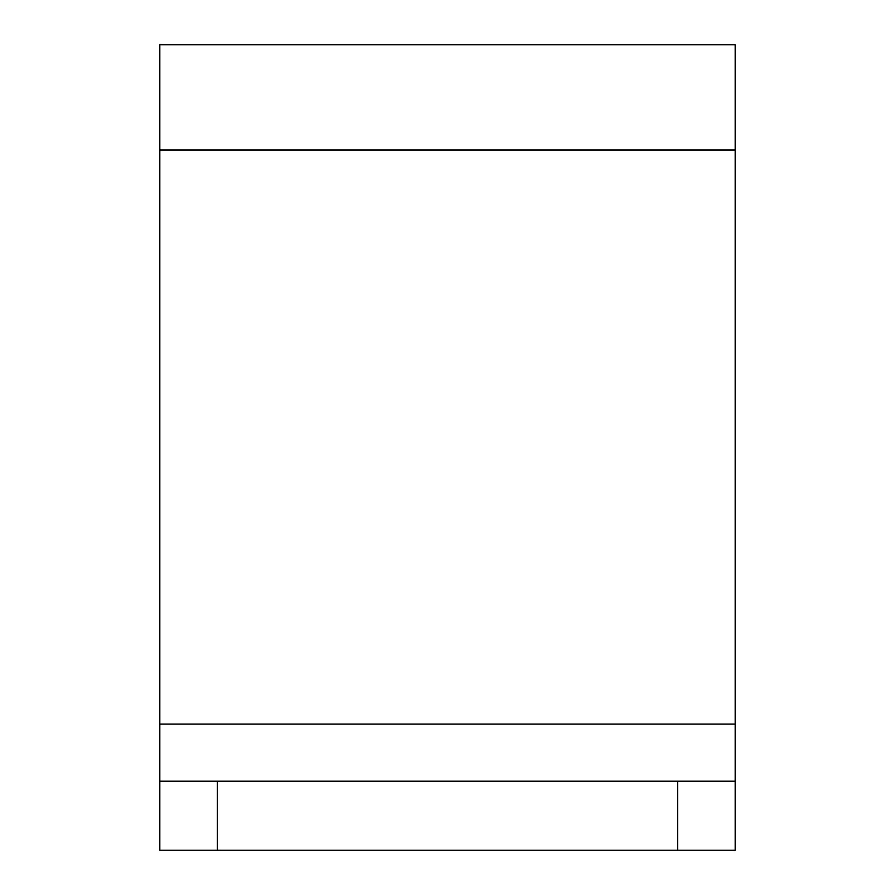 <?xml version="1.0" encoding="UTF-8"?>
<svg xmlns="http://www.w3.org/2000/svg" width="895" height="895" viewBox="0 0 895 895"><rect width="100%" height="100%" fill="white"/><g stroke="black" fill="none" stroke-linecap="round" stroke-linejoin="round"><path stroke-width="1.34" d="M735.175 44.75L159.825 44.75L735.175 44.75L735.175 850.25L677.638 850.25L677.638 781.212L735.175 781.212M159.825 44.75L159.825 781.212L217.362 781.212L217.362 850.25L677.638 850.25M217.362 850.25L159.825 850.25L159.825 781.212M217.362 781.212L677.638 781.212M159.825 724.077L735.175 724.077M159.825 150.013L735.175 150.013"/></g></svg>
